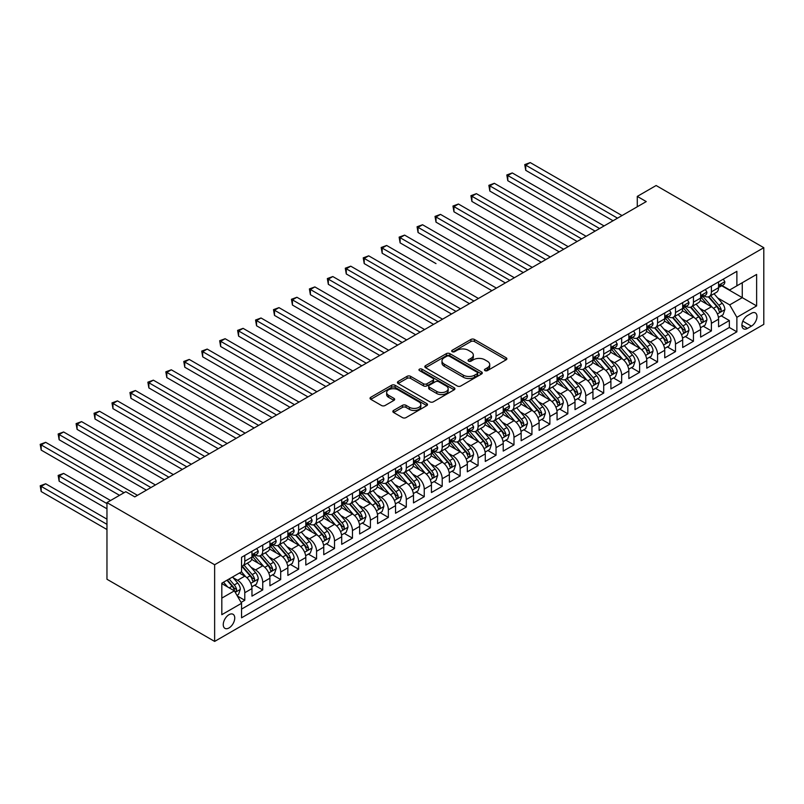 <?xml version="1.0" encoding="UTF-8"?>
<svg xmlns="http://www.w3.org/2000/svg" width="804" height="804" viewBox="0 0 804 804"><rect width="100%" height="100%" fill="white"/><g stroke="black" fill="none" stroke-linecap="round" stroke-linejoin="round"><path stroke-width="1.21" d="M484.963 370.614A1.749 1.005 0 0 0 487.425 370.614L506.148 359.8A2.492 1.437 0 0 0 506.872 358.785A2.492 1.437 0 0 0 506.148 357.77L474.44 339.459A2.492 1.437 0 0 0 470.913 339.459L452.2 350.273A1.749 1.005 0 0 0 451.687 350.976A1.749 1.005 0 0 0 452.2 351.69A1.749 1.005 0 0 0 454.662 351.69L457.084 350.293A7.97 4.603 0 0 1 468.36 350.293L471.003 351.82A7.97 4.603 0 0 1 473.335 355.077A7.97 4.603 0 0 1 471.003 358.333L468.581 359.73A1.749 1.005 0 0 0 468.069 360.443A1.749 1.005 0 0 0 468.581 361.147A1.749 1.005 0 0 0 471.043 361.147L473.466 359.75A7.97 4.603 0 0 1 484.742 359.75L487.385 361.277A7.97 4.603 0 0 1 489.716 364.534A7.97 4.603 0 0 1 487.385 367.79L484.963 369.187A1.749 1.005 0 0 0 484.45 369.9A1.749 1.005 0 0 0 484.963 370.614L484.963 369.187M228.999 627.954A8.12 4.693 120 0 0 234.306 620.799A8.12 4.693 120 0 0 233.059 614.286A8.12 4.693 120 0 0 228.999 614.688A8.12 4.693 120 0 0 223.693 621.844A8.12 4.693 120 0 0 224.939 628.356A8.12 4.693 120 0 0 228.999 627.954M393.578 410.452A2.492 1.437 0 0 0 392.854 411.467A2.492 1.437 0 0 0 393.578 412.482L402.482 417.618A2.492 1.437 0 0 0 406 417.618L426.783 405.618A2.492 1.437 0 0 0 427.517 404.603A2.492 1.437 0 0 0 426.783 403.588L395.076 385.277A2.492 1.437 0 0 0 391.558 385.277L370.775 397.276A2.492 1.437 0 0 0 370.041 398.302A2.492 1.437 0 0 0 370.775 399.317L381.518 405.517A2.492 1.437 0 0 0 385.036 405.517L393.93 400.382A2.492 1.437 0 0 0 394.663 399.367A2.492 1.437 0 0 0 393.93 398.352L388.603 395.277A6.663 3.849 0 0 1 386.654 392.553A6.663 3.849 0 0 1 390.764 388.995A6.663 3.849 0 0 1 398.03 389.829L418.904 401.879A6.663 3.849 0 0 1 420.854 404.603A6.663 3.849 0 0 1 416.743 408.161A6.663 3.849 0 0 1 409.477 407.326L406 405.316A2.492 1.437 0 0 0 402.482 405.316L393.578 410.452L393.578 412.482M763.8 247.692L656.124 185.523L637.281 196.407L646.255 201.583L134.781 496.882L125.806 491.706L106.962 502.58L214.638 564.75L763.8 247.692L763.8 324.364L214.638 641.421L214.638 564.75M457.265 385.99A2.492 1.437 0 0 0 460.782 385.99L481.576 373.991A2.492 1.437 0 0 0 482.299 372.976A2.492 1.437 0 0 0 481.576 371.961L449.868 353.649A2.492 1.437 0 0 0 446.341 353.649L425.557 365.649A2.492 1.437 0 0 0 424.824 366.664A2.492 1.437 0 0 0 425.557 367.689L457.265 385.99M420.17 370.986A1.749 1.005 0 0 1 421.939 371.227L421.939 369.157L454.18 387.769A2.492 1.437 0 0 1 454.913 388.784A2.492 1.437 0 0 1 454.18 389.809L433.396 401.809A2.492 1.437 0 0 1 429.869 401.809L398.161 383.498L407.055 378.403L407.055 376.332L398.161 381.468A2.492 1.437 0 0 0 397.437 382.483A2.492 1.437 0 0 0 398.161 383.498L398.161 381.468M407.055 378.403A2.492 1.437 0 0 1 410.583 378.403L410.583 376.332A2.492 1.437 0 0 0 407.055 376.332M410.583 376.332L423.437 383.749A2.492 1.437 0 0 0 426.964 383.749L432.864 380.342A2.492 1.437 0 0 0 433.597 379.327A2.492 1.437 0 0 0 432.864 378.312L419.477 370.584A1.749 1.005 0 0 1 418.964 369.87A1.749 1.005 0 0 1 420.04 368.946A1.749 1.005 0 0 1 421.939 369.157M241.069 602.437L244.788 600.286L237.341 595.985M233.11 577.694L237.612 580.287A10.15 5.859 60 0 1 244.788 592.729L251.964 588.578L251.964 596.146L262.737 589.925L254.566 585.211M251.049 567.333L255.561 569.925A10.15 5.859 60 0 1 262.737 582.367L269.913 578.217L269.913 585.784L280.686 579.563L272.516 574.85M268.998 556.971L273.501 559.574A10.15 5.859 60 0 1 280.686 572.006L287.862 567.855L287.862 575.423L298.626 569.202L290.465 564.488M286.948 546.609L291.45 549.212A10.15 5.859 60 0 1 298.626 561.644L305.811 557.494L305.811 565.061L316.575 558.84L308.404 554.127M304.887 536.248L309.399 538.851A10.15 5.859 60 0 1 316.575 551.283L323.751 547.132L323.751 554.7L334.524 548.479L326.354 543.765M322.836 525.886L327.339 528.489A10.15 5.859 60 0 1 334.524 540.921L341.7 536.77L341.7 544.338L352.464 538.117L344.303 533.404M340.785 515.525L345.288 518.128A10.15 5.859 60 0 1 352.464 530.56L359.649 526.409L359.649 533.977L370.413 527.756L362.252 523.042M358.735 505.163L363.237 507.766A10.15 5.859 60 0 1 370.413 520.198L377.589 516.047L377.589 523.615L388.362 517.394L380.191 512.681M376.674 494.802L381.186 497.405A10.15 5.859 60 0 1 388.362 509.836L395.538 505.686L395.538 513.253L406.311 507.043L398.141 502.319M394.623 484.44L399.126 487.043A10.15 5.859 60 0 1 406.311 499.475L413.487 495.324L413.487 502.892L424.251 496.681L416.09 491.958M412.573 474.079L417.075 476.682A10.15 5.859 60 0 1 424.251 489.113L431.436 484.973L431.436 492.53L442.2 486.319L434.029 481.596M430.512 463.717L435.024 466.32A10.15 5.859 60 0 1 442.2 478.752L449.376 474.611L449.376 482.169L460.149 475.958L451.979 471.234M448.461 453.355L452.964 455.958A10.15 5.859 60 0 1 460.149 468.39L467.325 464.25L467.325 471.807L478.089 465.596L469.928 460.883M466.41 442.994L470.913 445.597A10.15 5.859 60 0 1 478.089 458.029L485.274 453.888L485.274 461.446L496.038 455.235L487.877 450.521M484.36 432.632L488.862 435.235A10.15 5.859 60 0 1 496.038 447.667L503.214 443.527L503.214 451.084L513.987 444.873L505.816 440.16M502.299 422.271L506.811 424.874A10.15 5.859 60 0 1 513.987 437.306L521.163 433.165L521.163 440.723L531.936 434.512L523.766 429.798M520.248 411.909L524.751 414.512A10.15 5.859 60 0 1 531.936 426.944L539.112 422.803L539.112 430.361L549.876 424.15L541.715 419.437M538.198 401.548L542.7 404.151A10.15 5.859 60 0 1 549.876 416.583L557.061 412.442L557.061 420L567.825 413.789L559.654 409.075M556.137 391.186L560.649 393.789A10.15 5.859 60 0 1 567.825 406.221L575.001 402.08L575.001 409.638L585.774 403.427L577.604 398.714M574.086 380.825L578.589 383.428A10.15 5.859 60 0 1 585.774 395.859L592.95 391.719L592.95 399.276L603.714 393.066L595.553 388.352M592.035 370.463L596.538 373.066A10.15 5.859 60 0 1 603.714 385.498L610.899 381.357L610.899 388.915L621.663 382.704L613.502 377.991M609.985 360.102L614.487 362.704A10.15 5.859 60 0 1 621.663 375.136L628.839 370.996L628.839 378.553L639.612 372.342L631.441 367.629M627.924 349.74L632.436 352.343A10.15 5.859 60 0 1 639.612 364.775L646.788 360.634L646.788 368.192L657.561 361.981L649.391 357.267M645.873 339.378L650.376 341.981A10.15 5.859 60 0 1 657.561 354.413L664.737 350.273L664.737 357.84L675.501 351.619L667.34 346.906M663.823 329.017L668.325 331.62A10.15 5.859 60 0 1 675.501 344.052L682.686 339.911L682.686 347.479L693.45 341.258L685.279 336.544M681.762 318.655L686.274 321.258A10.15 5.859 60 0 1 693.45 333.69L700.626 329.55L700.626 337.117L711.399 330.896L711.399 323.329A10.15 5.859 -120 0 0 704.214 310.897L699.711 308.294M703.229 326.183L711.399 330.896M251.964 588.578A10.15 5.859 -120 0 0 244.788 576.146L239.401 573.041M269.913 578.217A10.15 5.859 -120 0 0 262.737 565.785L251.642 559.383M287.862 567.855A10.15 5.859 -120 0 0 280.686 555.423L269.581 549.021M305.811 557.494A10.15 5.859 -120 0 0 298.626 545.062L287.531 538.66M323.751 547.132A10.15 5.859 -120 0 0 316.575 534.7L305.48 528.298M341.7 536.77A10.15 5.859 -120 0 0 334.524 524.339L323.419 517.937M359.649 526.409A10.15 5.859 -120 0 0 352.464 513.977L341.368 507.575M377.589 516.047A10.15 5.859 -120 0 0 370.413 503.616L359.318 497.214M395.538 505.686A10.15 5.859 -120 0 0 388.362 493.254L377.267 486.852M413.487 495.324A10.15 5.859 -120 0 0 406.311 482.892L395.206 476.491M431.436 484.973A10.15 5.859 -120 0 0 424.251 472.531L413.155 466.129M449.376 474.611A10.15 5.859 -120 0 0 442.2 462.169L431.105 455.767M467.325 464.25A10.15 5.859 -120 0 0 460.149 451.808L449.044 445.406M485.274 453.888A10.15 5.859 -120 0 0 478.089 441.446L466.993 435.044M503.214 443.527A10.15 5.859 -120 0 0 496.038 431.085L484.943 424.683M521.163 433.165A10.15 5.859 -120 0 0 513.987 420.723L502.892 414.321M539.112 422.803A10.15 5.859 -120 0 0 531.936 410.372L520.831 403.96M557.061 412.442A10.15 5.859 -120 0 0 549.876 400.01L538.78 393.598M575.001 402.08A10.15 5.859 -120 0 0 567.825 389.649L556.73 383.237M592.95 391.719A10.15 5.859 -120 0 0 585.774 379.287L574.669 372.875M610.899 381.357A10.15 5.859 -120 0 0 603.714 368.925L592.618 362.514M628.839 370.996A10.15 5.859 -120 0 0 621.663 358.564L610.568 352.152M646.788 360.634A10.15 5.859 -120 0 0 639.612 348.202L628.517 341.79M664.737 350.273A10.15 5.859 -120 0 0 657.561 337.841L646.456 331.429M682.686 339.911A10.15 5.859 -120 0 0 675.501 327.479L664.405 321.067M700.626 329.55A10.15 5.859 -120 0 0 693.45 317.118L682.355 310.706M751.418 313.279L747.469 315.56A7.869 4.543 120 0 0 742.333 322.494A7.869 4.543 120 0 0 743.539 328.796A7.869 4.543 120 0 0 747.469 328.414L751.418 326.133A7.869 4.543 120 0 0 756.554 319.198A7.869 4.543 120 0 0 755.348 312.897A7.869 4.543 120 0 0 751.418 313.279M221.814 598.116L234.376 590.86L241.562 603.291L241.562 617.804L736.876 331.831L736.876 317.319L729.7 304.887L717.66 297.932M241.562 603.291L221.814 614.688L221.814 583.191L241.562 571.795L241.562 557.293L736.876 271.32L736.876 285.822L756.624 274.425L756.624 305.922L736.876 317.319M255.461 554.951L255.561 555.011A10.15 5.859 60 0 0 260.637 555.514L267.812 551.373A10.15 5.859 -120 0 0 269.913 546.72L269.913 540.921M273.41 544.589L273.501 544.65A10.15 5.859 60 0 0 278.576 545.152L285.762 541.012A10.15 5.859 -120 0 0 287.862 536.358L287.862 530.56M291.36 534.238L291.45 534.288A10.15 5.859 60 0 0 296.525 534.791L303.701 530.65A10.15 5.859 -120 0 0 305.811 525.997L305.811 520.198M309.299 523.876L309.399 523.927A10.15 5.859 60 0 0 314.475 524.429L321.65 520.288A10.15 5.859 -120 0 0 323.751 515.635L323.751 509.836M327.248 513.515L327.339 513.565A10.15 5.859 60 0 0 332.424 514.068L339.6 509.927A10.15 5.859 -120 0 0 341.7 505.274L341.7 499.475M345.197 503.153L345.288 503.203A10.15 5.859 60 0 0 350.363 503.706L357.549 499.565A10.15 5.859 -120 0 0 359.649 494.912L359.649 489.113M363.147 492.792L363.237 492.842A10.15 5.859 60 0 0 368.312 493.344L375.488 489.204A10.15 5.859 -120 0 0 377.589 484.551L377.589 478.752M381.086 482.43L381.186 482.48A10.15 5.859 60 0 0 386.262 482.983L393.437 478.842A10.15 5.859 -120 0 0 395.538 474.189L395.538 468.39M399.035 472.069L399.126 472.119A10.15 5.859 60 0 0 404.201 472.621L411.387 468.481A10.15 5.859 -120 0 0 413.487 463.828L413.487 458.029M416.985 461.707L417.075 461.757A10.15 5.859 60 0 0 422.15 462.26L429.326 458.119A10.15 5.859 -120 0 0 431.436 453.466L431.436 447.667M434.924 451.345L435.024 451.396A10.15 5.859 60 0 0 440.1 451.898L447.275 447.758A10.15 5.859 -120 0 0 449.376 443.104L449.376 437.306M452.873 440.984L452.964 441.034A10.15 5.859 60 0 0 458.049 441.537L465.225 437.396A10.15 5.859 -120 0 0 467.325 432.743L467.325 426.944M470.822 430.622L470.913 430.673A10.15 5.859 60 0 0 475.988 431.175L483.174 427.035A10.15 5.859 -120 0 0 485.274 422.381L485.274 416.583M488.772 420.261L488.862 420.311A10.15 5.859 60 0 0 493.937 420.814L501.113 416.673A10.15 5.859 -120 0 0 503.214 412.02L503.214 406.221M506.711 409.899L506.811 409.95A10.15 5.859 60 0 0 511.887 410.452L519.062 406.311A10.15 5.859 -120 0 0 521.163 401.658L521.163 395.859M524.66 399.538L524.751 399.588A10.15 5.859 60 0 0 529.826 400.09L537.012 395.95A10.15 5.859 -120 0 0 539.112 391.297L539.112 385.498M542.61 389.176L542.7 389.226A10.15 5.859 60 0 0 547.775 389.729L554.951 385.588A10.15 5.859 -120 0 0 557.061 380.945L557.061 375.136M560.549 378.815L560.649 378.865A10.15 5.859 60 0 0 565.725 379.367L572.9 375.227A10.15 5.859 -120 0 0 575.001 370.584L575.001 364.775M578.498 368.453L578.589 368.503A10.15 5.859 60 0 0 583.674 369.006L590.85 364.865A10.15 5.859 -120 0 0 592.95 360.222L592.95 354.413M596.447 358.092L596.538 358.142A10.15 5.859 60 0 0 601.613 358.644L608.799 354.504A10.15 5.859 -120 0 0 610.899 349.861L610.899 344.052M614.397 347.73L614.487 347.78A10.15 5.859 60 0 0 619.562 348.283L626.738 344.142A10.15 5.859 -120 0 0 628.839 339.499L628.839 333.69M632.336 337.368L632.436 337.419A10.15 5.859 60 0 0 637.512 337.921L644.687 333.781A10.15 5.859 -120 0 0 646.788 329.137L646.788 323.329M650.285 327.007L650.376 327.057A10.15 5.859 60 0 0 655.451 327.56L662.637 323.419A10.15 5.859 -120 0 0 664.737 318.776L664.737 312.967M668.235 316.645L668.325 316.696A10.15 5.859 60 0 0 673.4 317.208L680.576 313.057A10.15 5.859 -120 0 0 682.686 308.414L682.686 302.606M686.174 306.284L686.274 306.344A10.15 5.859 60 0 0 691.35 306.847L698.525 302.696A10.15 5.859 -120 0 0 700.626 298.053L700.626 292.244M241.562 609.1L729.339 327.479L729.339 320.535L718.575 326.756L718.575 319.188A10.15 5.859 -120 0 0 711.399 306.756L700.294 300.344M704.123 295.922L704.214 295.983A10.15 5.859 -120 0 0 709.299 296.485A10.15 5.859 -120 0 0 711.399 291.832L711.399 286.033M709.299 296.485L716.475 292.334A10.15 5.859 -120 0 0 718.575 287.691L718.575 281.882M244.788 555.423L244.788 561.222A10.15 5.859 60 0 1 242.687 565.875A10.15 5.859 60 0 1 241.562 566.287M242.687 565.875L249.863 561.725A10.15 5.859 -120 0 0 251.964 557.082L251.964 551.283M262.737 545.062L262.737 550.861A10.15 5.859 60 0 1 260.637 555.514M280.686 534.7L280.686 540.499A10.15 5.859 60 0 1 278.576 545.152M298.626 524.339L298.626 530.148A10.15 5.859 60 0 1 296.525 534.791M316.575 513.977L316.575 519.786A10.15 5.859 60 0 1 314.475 524.429M334.524 503.616L334.524 509.424A10.15 5.859 60 0 1 332.424 514.068M352.464 493.254L352.464 499.063A10.15 5.859 60 0 1 350.363 503.706M370.413 482.892L370.413 488.701A10.15 5.859 60 0 1 368.312 493.344M388.362 472.531L388.362 478.34A10.15 5.859 60 0 1 386.262 482.983M406.311 462.169L406.311 467.978A10.15 5.859 60 0 1 404.201 472.621M424.251 451.808L424.251 457.617A10.15 5.859 60 0 1 422.15 462.26M442.2 441.446L442.2 447.255A10.15 5.859 60 0 1 440.1 451.898M460.149 431.085L460.149 436.894A10.15 5.859 60 0 1 458.049 441.537M478.089 420.723L478.089 426.532A10.15 5.859 60 0 1 475.988 431.175M496.038 410.362L496.038 416.171A10.15 5.859 60 0 1 493.937 420.814M513.987 400L513.987 405.809A10.15 5.859 60 0 1 511.887 410.452M531.936 389.649L531.936 395.447A10.15 5.859 60 0 1 529.826 400.09M549.876 379.287L549.876 385.086A10.15 5.859 60 0 1 547.775 389.729M567.825 368.925L567.825 374.724A10.15 5.859 60 0 1 565.725 379.367M585.774 358.564L585.774 364.363A10.15 5.859 60 0 1 583.674 369.006M603.714 348.202L603.714 354.001A10.15 5.859 60 0 1 601.613 358.644M621.663 337.841L621.663 343.64A10.15 5.859 60 0 1 619.562 348.283M639.612 327.479L639.612 333.278A10.15 5.859 60 0 1 637.512 337.921M657.561 317.118L657.561 322.917A10.15 5.859 60 0 1 655.451 327.56M675.501 306.756L675.501 312.555A10.15 5.859 60 0 1 673.4 317.208M693.45 296.395L693.45 302.193A10.15 5.859 60 0 1 691.35 306.847M693.45 333.69L693.45 341.258M675.501 344.052L675.501 351.619M657.561 354.413L657.561 361.981M639.612 364.775L639.612 372.342M621.663 375.136L621.663 382.704M603.714 385.498L603.714 393.066M585.774 395.859L585.774 403.427M567.825 406.221L567.825 413.789M549.876 416.583L549.876 424.15M531.936 426.944L531.936 434.512M513.987 437.306L513.987 444.873M496.038 447.667L496.038 455.235M478.089 458.029L478.089 465.596M460.149 468.39L460.149 475.958M442.2 478.752L442.2 486.319M424.251 489.113L424.251 496.681M406.311 499.475L406.311 507.043M388.362 509.836L388.362 517.394M370.413 520.198L370.413 527.756M352.464 530.56L352.464 538.117M334.524 540.921L334.524 548.479M316.575 551.283L316.575 558.84M298.626 561.644L298.626 569.202M280.686 572.006L280.686 579.563M262.737 582.367L262.737 589.925M244.788 592.729L244.788 600.286M234.376 590.86L221.814 583.603M729.7 304.887L742.263 297.641L742.263 282.717L756.624 274.425M721.711 285.772L756.624 305.922M722.072 285.561L729.7 289.973L736.876 285.822M106.962 502.58L106.962 579.252L214.638 641.421M637.281 196.407L637.281 206.769M721.178 315.821L729.339 320.535M729.339 327.479L736.876 331.831M485.656 370.855L487.385 369.86A7.97 4.603 0 0 0 489.716 366.604L489.716 364.534M473.335 355.077L473.335 357.147A7.97 4.603 0 0 1 471.003 360.403L469.275 361.398M506.108 359.82L474.44 341.539A2.492 1.437 0 0 0 470.913 341.539L452.893 351.941M481.536 374.011L449.868 355.72A2.492 1.437 0 0 0 446.341 355.72L425.587 367.699L425.557 365.649M477.164 373.689A1.749 1.005 0 0 0 477.676 372.976A1.749 1.005 0 0 0 477.164 372.262L449.335 356.192A1.749 1.005 0 0 0 446.873 356.192L444.31 357.669A7.97 4.603 0 0 0 441.979 360.926A7.97 4.603 0 0 0 444.31 364.172L463.335 375.156A7.97 4.603 0 0 0 474.611 375.156L477.164 373.689L477.164 375.759A1.749 1.005 0 0 0 477.676 375.046L477.676 372.976M441.979 360.926L441.979 362.996A7.97 4.603 0 0 0 444.31 366.252L444.31 364.172M477.164 375.759L474.611 377.237A7.97 4.603 0 0 1 463.335 377.237L444.31 366.252M410.583 378.403L423.437 385.83A2.492 1.437 0 0 0 426.964 385.83L432.864 382.423A2.492 1.437 0 0 0 433.597 381.397L433.597 379.327M421.939 371.227L454.149 389.819M436.783 391.458A6.663 3.849 0 0 0 444.049 392.292A6.663 3.849 0 0 0 448.16 388.734A6.663 3.849 0 0 0 446.21 386.02L438.853 381.769A2.492 1.437 0 0 0 435.336 381.769L429.426 385.176A2.492 1.437 0 0 0 428.703 386.191A2.492 1.437 0 0 0 429.426 387.216L436.783 391.458L436.783 393.528A6.663 3.849 0 0 0 444.049 394.362A6.663 3.849 0 0 0 448.16 390.814L448.16 388.734M428.703 386.191L428.703 388.272A2.492 1.437 0 0 0 429.426 389.287L429.426 387.216M436.783 393.528L429.426 389.287M420.854 404.603L420.854 406.673A6.663 3.849 0 0 1 416.743 410.231A6.663 3.849 0 0 1 409.477 409.397L406 407.387A2.492 1.437 0 0 0 402.482 407.387L393.618 412.502M386.654 392.553L386.654 394.623A6.663 3.849 0 0 0 388.603 397.347L388.603 395.277M393.93 398.352L393.93 400.382L388.603 397.347M426.783 403.588L426.783 405.618L395.076 387.347A2.492 1.437 0 0 0 391.558 387.347L370.805 399.337L370.775 397.276M718.424 317.409L723.057 314.736L724.856 309.55A6.723 3.879 -120 0 0 722.233 303.239L714.032 293.741M712.394 307.409L703.018 296.555M707.058 304.254L701.621 297.952A16.12 9.306 -120 0 0 701.118 297.39M525.736 211.794L577.151 241.481L489.847 191.071L489.847 185.885L494.339 183.302M708.374 296.847L716.676 306.445A6.723 3.879 60 0 1 719.067 311.078C720.082 312.434 720.796 312.022 721.228 309.841A6.723 3.879 -120 0 0 718.826 305.208L710.625 295.711M708.867 296.686L717.781 307.007A3.427 1.98 60 0 1 718.645 308.344L721.228 309.841M719.067 311.078L719.56 311.882M723.329 279.139L724.856 281.782A6.723 3.879 60 0 1 723.459 284.757L720.052 286.726A6.723 3.879 -120 0 0 721.228 285.179L721.087 284.586M617.532 218.165L525.736 165.162L525.736 170.347L524.751 164.599L525.746 165.162L530.228 162.579L622.025 215.572M718.796 287.038L718.826 287.038A6.723 3.879 -120 0 0 720.052 286.726M720.354 284.676L721.228 285.179C720.806 284.164 720.082 284.576 719.067 286.425A6.723 3.879 60 0 1 718.575 287.38M613.05 220.758L525.746 170.347M524.751 164.599L530.228 162.579M700.475 327.771L705.118 325.097L706.907 319.912A6.723 3.879 -120 0 0 704.294 313.6L696.093 304.103M694.445 317.771L685.078 306.917M689.118 314.615L683.671 308.314A16.12 9.306 -120 0 0 683.179 307.751M507.796 222.155L559.212 251.843L471.898 201.432L471.898 196.246L476.39 193.663L568.187 246.657M690.435 307.208L698.726 316.806A6.723 3.879 60 0 1 701.128 321.439C702.133 322.796 702.857 322.384 703.279 320.203A6.723 3.879 -120 0 0 700.877 315.57L692.676 306.073M690.917 307.048L699.832 317.369A3.427 1.98 60 0 1 700.696 318.706L703.279 320.203M701.128 321.439L701.611 322.243M682.536 338.132L687.169 335.459L688.958 330.273A6.723 3.879 -120 0 0 686.345 323.962L678.144 314.464M676.506 328.132L667.129 317.278M671.169 324.977L665.732 318.675A16.12 9.306 -120 0 0 665.23 318.113M489.847 232.517L541.263 262.204L453.958 211.794L453.958 206.608L458.441 204.025L550.237 257.019M672.486 317.57L680.777 327.168A6.723 3.879 60 0 1 683.179 331.801C684.184 333.157 684.907 332.745 685.33 330.565A6.723 3.879 -120 0 0 682.938 325.932L674.737 316.434M672.978 317.409L681.882 327.731A3.427 1.98 60 0 1 682.747 329.067L685.33 330.565M683.179 331.801L683.671 332.605M664.586 348.494L669.219 345.82L671.018 340.635A6.723 3.879 -120 0 0 668.395 334.323L660.195 324.826M658.556 338.494L649.18 327.64M653.22 335.338L647.783 329.037A16.12 9.306 -120 0 0 647.28 328.474M471.898 242.878L523.314 272.566L436.009 222.155L436.009 216.969L440.491 214.387L532.288 267.38M654.536 327.931L662.838 337.529A6.723 3.879 60 0 1 665.23 342.162C666.245 343.519 666.958 343.107 667.38 340.926A6.723 3.879 -120 0 0 664.988 336.293L656.788 326.796M655.029 327.771L663.943 338.092A3.427 1.98 60 0 1 664.807 339.429L667.38 340.926M665.23 342.162L665.722 342.966M646.637 358.855L651.28 356.182L653.069 350.996A6.723 3.879 -120 0 0 650.446 344.685L642.255 335.188M640.607 348.856L631.24 338.002M635.271 345.7L629.833 339.399A16.12 9.306 -120 0 0 629.341 338.836M453.958 253.24L505.374 282.928L418.06 232.517L418.06 227.331L422.552 224.748L514.349 277.742M636.597 338.293L644.888 347.891A6.723 3.879 60 0 1 647.28 352.524C648.295 353.881 649.009 353.469 649.441 351.288A6.723 3.879 -120 0 0 647.039 346.655L638.838 337.157M637.08 338.132L645.994 348.454A3.427 1.98 60 0 1 646.858 349.79L649.441 351.288M647.28 352.524L647.773 353.328M705.379 289.5L706.907 292.143A6.723 3.879 60 0 1 705.52 295.118L702.103 297.088A6.723 3.879 -120 0 0 703.279 295.54L703.138 294.937M599.593 228.527L507.796 175.523L512.279 172.94L604.075 225.934M700.857 297.4L700.877 297.4A6.723 3.879 -120 0 0 702.103 297.088M702.415 295.038L703.279 295.54C702.857 294.525 702.133 294.937 701.128 296.787A6.723 3.879 60 0 1 700.626 297.741M595.101 231.12L507.796 180.709L507.796 175.523L506.811 174.96L512.279 172.94M507.796 180.709L506.811 174.96M687.44 299.862L688.958 302.505A6.723 3.879 60 0 1 687.571 305.48L684.164 307.45A6.723 3.879 -120 0 0 685.33 305.902L685.189 305.299M489.847 191.071L488.862 185.322L494.329 183.302L586.126 236.296M581.644 238.888L488.862 185.322M682.908 307.761L682.938 307.761A6.723 3.879 -120 0 0 684.164 307.45M684.465 305.399L685.33 305.902C684.907 304.887 684.194 305.299 683.179 307.148A6.723 3.879 60 0 1 682.686 308.103M669.491 310.223L671.018 312.867A6.723 3.879 60 0 1 669.621 315.841L666.214 317.811A6.723 3.879 -120 0 0 667.38 316.263L667.24 315.66M563.694 249.25L470.913 195.684L476.39 193.663M664.958 318.123L664.988 318.123A6.723 3.879 -120 0 0 666.214 317.811M666.516 315.761L667.38 316.263C666.958 315.248 666.245 315.66 665.23 317.51A6.723 3.879 60 0 1 664.737 318.464M471.898 201.432L470.913 195.684M651.541 320.585L653.069 323.228A6.723 3.879 60 0 1 651.682 326.203L648.265 328.173A6.723 3.879 -120 0 0 649.441 326.625L649.3 326.022M545.755 259.612L452.964 206.045L458.441 204.025M647.009 328.484L647.039 328.484A6.723 3.879 -120 0 0 648.265 328.173M648.567 326.122L649.441 326.625C649.019 325.61 648.295 326.022 647.28 327.871A6.723 3.879 60 0 1 646.788 328.826M453.958 211.794L452.964 206.045M628.688 369.217L633.331 366.544L635.12 361.358A6.723 3.879 -120 0 0 632.507 355.046L624.306 345.549M622.658 359.217L613.291 348.363M617.331 356.061L611.894 349.76A16.12 9.306 -120 0 0 611.392 349.197M436.009 263.601L400.121 242.878M618.648 348.655L626.939 358.252A6.723 3.879 60 0 1 629.341 362.885C630.346 364.242 631.07 363.83 631.492 361.649A6.723 3.879 -120 0 0 629.09 357.006L620.899 347.519M619.13 348.494L628.045 358.815A3.427 1.98 60 0 1 628.909 360.152L631.492 361.649M629.341 362.885L629.823 363.689M633.602 330.946L635.12 333.59A6.723 3.879 60 0 1 633.733 336.564L630.326 338.534A6.723 3.879 -120 0 0 631.492 336.987L631.351 336.384M527.806 269.973L435.024 216.407L440.491 214.387M629.07 338.846L629.09 338.846A6.723 3.879 -120 0 0 630.326 338.534M630.627 336.484L631.492 336.987C631.07 335.971 630.356 336.384 629.341 338.223A6.723 3.879 60 0 1 628.839 339.187M436.009 222.155L435.024 216.407M610.749 379.578L615.382 376.895L617.181 371.719A6.723 3.879 -120 0 0 614.557 365.408L606.357 355.911M604.719 369.579L595.342 358.725M599.382 366.423L593.945 360.122A16.12 9.306 -120 0 0 593.442 359.559M418.06 273.963L469.476 303.641L382.171 253.24L382.171 248.054L386.654 245.471L478.45 298.465M600.699 359.016L608.99 368.614A6.723 3.879 60 0 1 611.392 373.247C612.407 374.604 613.12 374.192 613.542 372.001A6.723 3.879 -120 0 0 611.151 367.368L602.95 357.88M601.191 358.855L610.095 369.177A3.427 1.98 60 0 1 610.96 370.513L613.542 372.001M611.392 373.247L611.884 374.051M615.653 341.308L617.181 343.951A6.723 3.879 60 0 1 615.784 346.926L612.377 348.896A6.723 3.879 -120 0 0 613.542 347.348L613.402 346.745M509.857 280.335L417.075 226.768L422.552 224.748M611.12 349.207L611.151 349.207A6.723 3.879 -120 0 0 612.377 348.896M612.678 346.846L613.542 347.348C613.12 346.333 612.407 346.745 611.392 348.584A6.723 3.879 60 0 1 610.899 349.549M418.06 232.517L417.075 226.768M592.799 389.94L597.432 387.257L599.231 382.081A6.723 3.879 -120 0 0 596.608 375.769L588.407 366.272M586.769 379.94L577.393 369.086M581.433 376.785L575.996 370.483A16.12 9.306 -120 0 0 575.493 369.92M400.111 284.325L451.526 314.002L364.222 263.601L364.222 258.416L368.714 255.833L363.237 257.853L456.019 311.419M582.749 369.378L591.051 378.975A6.723 3.879 60 0 1 593.442 383.608C594.457 384.965 595.171 384.553 595.603 382.362A6.723 3.879 -120 0 0 593.201 377.729L585 368.242M583.242 369.217L592.156 379.538A3.427 1.98 60 0 1 593.02 380.875L595.603 382.362M593.442 383.608L593.935 384.412M597.704 351.67L599.231 354.313A6.723 3.879 60 0 1 597.834 357.288L594.427 359.257A6.723 3.879 -120 0 0 595.603 357.71L595.462 357.107M491.907 290.696L400.111 237.693L400.111 242.878L399.126 237.13L400.121 237.693L404.603 235.11L496.4 288.103M593.171 359.569L593.201 359.569A6.723 3.879 -120 0 0 594.427 359.257M594.729 357.207L595.603 357.71C595.181 356.695 594.457 357.107 593.442 358.946A6.723 3.879 60 0 1 592.95 359.911M399.126 237.13L404.603 235.11M574.85 400.302L579.493 397.618L581.282 392.442A6.723 3.879 -120 0 0 578.669 386.131L570.468 376.634M568.82 390.302L559.453 379.448M563.493 387.136L558.046 380.845A16.12 9.306 -120 0 0 557.554 380.282M382.171 294.686L433.587 324.364L346.273 273.963L346.273 268.777L350.765 266.184L442.562 319.188M564.81 379.739L573.101 389.337A6.723 3.879 60 0 1 575.503 393.97C576.508 395.327 577.232 394.905 577.654 392.724A6.723 3.879 -120 0 0 575.252 388.091L567.051 378.604M565.292 379.578L574.207 389.9A3.427 1.98 60 0 1 575.071 391.236L577.654 392.724M575.503 393.97L575.986 394.764M579.754 362.031L581.282 364.674A6.723 3.879 60 0 1 579.895 367.649L576.478 369.619A6.723 3.879 -120 0 0 577.654 368.071L577.513 367.468M473.968 301.058L381.186 247.491L386.654 245.471M575.232 369.93L575.252 369.93A6.723 3.879 -120 0 0 576.478 369.619M576.79 367.569L577.654 368.071C577.232 367.056 576.508 367.468 575.503 369.307A6.723 3.879 60 0 1 575.001 370.272M382.171 253.24L381.186 247.491M556.911 410.663L561.544 407.98L563.333 402.804A6.723 3.879 -120 0 0 560.72 396.493L552.519 386.995M550.881 400.663L541.504 389.809M545.544 397.498L540.107 391.206A16.12 9.306 -120 0 0 539.605 390.643M364.222 305.048L415.638 334.725L328.333 284.325L328.333 279.139L332.816 276.546L424.612 329.55M546.861 390.101L555.152 399.699A6.723 3.879 60 0 1 557.554 404.332C558.559 405.688 559.282 405.266 559.705 403.085A6.723 3.879 -120 0 0 557.313 398.452L549.112 388.965M547.353 389.94L556.257 400.261A3.427 1.98 60 0 1 557.122 401.598L559.705 403.085M557.554 404.332L558.046 405.126M561.815 372.393L563.333 375.036A6.723 3.879 60 0 1 561.946 378.011L558.539 379.98A6.723 3.879 -120 0 0 559.705 378.433L559.564 377.83M368.704 255.833L460.501 308.826M557.283 380.292L557.313 380.292A6.723 3.879 -120 0 0 558.539 379.98M558.84 377.93L559.705 378.433C559.282 377.418 558.569 377.83 557.554 379.669A6.723 3.879 60 0 1 557.061 380.634M364.222 263.601L363.237 257.853M538.961 421.025L543.594 418.341L545.393 413.166A6.723 3.879 -120 0 0 542.77 406.844L534.57 397.357M532.931 411.025L523.555 400.171M527.595 407.859L522.158 401.568A16.12 9.306 -120 0 0 521.655 401.005M346.273 315.409L397.689 345.087L310.384 294.686L310.384 289.5L314.866 286.907L406.663 339.911M528.911 400.462L537.213 410.06A6.723 3.879 60 0 1 539.605 414.693C540.62 416.05 541.333 415.628 541.755 413.447A6.723 3.879 -120 0 0 539.363 408.814L531.163 399.327M529.404 400.302L538.318 410.623A3.427 1.98 60 0 1 539.182 411.96L541.755 413.447M539.605 414.693L540.097 415.487M543.866 382.754L545.393 385.397A6.723 3.879 60 0 1 543.996 388.372L540.589 390.342A6.723 3.879 -120 0 0 541.755 388.794L541.615 388.191M438.069 321.781L345.288 268.214L350.765 266.184M539.333 390.654L539.363 390.654A6.723 3.879 -120 0 0 540.589 390.342M540.891 388.292L541.755 388.794C541.333 387.779 540.62 388.191 539.605 390.03A6.723 3.879 60 0 1 539.112 390.995M346.273 273.963L345.288 268.214M521.012 431.386L525.655 428.703L527.444 423.527A6.723 3.879 -120 0 0 524.821 417.206L516.63 407.718M514.982 421.386L505.615 410.532M509.646 418.221L504.208 411.929A16.12 9.306 -120 0 0 503.716 411.367M328.333 325.771L379.749 355.448L292.435 305.048L292.435 299.862L296.927 297.269L388.724 350.273M510.972 410.824L519.263 420.422A6.723 3.879 60 0 1 521.655 425.055C522.67 426.411 523.384 425.989 523.816 423.808A6.723 3.879 -120 0 0 521.414 419.175L513.213 409.688M511.455 410.663L520.369 420.984A3.427 1.98 60 0 1 521.233 422.321L523.816 423.808M521.655 425.055L522.148 425.849M525.916 393.116L527.444 395.759A6.723 3.879 60 0 1 526.057 398.734L522.64 400.704A6.723 3.879 -120 0 0 523.816 399.156L523.675 398.553M420.13 332.142L327.339 278.566L332.816 276.546M521.384 401.015L521.414 401.015A6.723 3.879 -120 0 0 522.64 400.704M522.942 398.653L523.816 399.156C523.394 398.141 522.67 398.553 521.655 400.392A6.723 3.879 60 0 1 521.163 401.357M328.333 284.325L327.339 278.566M503.063 441.748L507.706 439.064L509.495 433.889A6.723 3.879 -120 0 0 506.882 427.567L498.681 418.08M497.033 431.748L487.666 420.894M491.706 428.582L486.269 422.291A16.12 9.306 -120 0 0 485.767 421.728M310.384 336.132L361.8 365.81L274.496 315.409L274.496 310.223L278.978 307.63L370.775 360.634M493.023 421.185L501.314 430.783A6.723 3.879 60 0 1 503.716 435.416C504.721 436.773 505.445 436.351 505.867 434.17A6.723 3.879 -120 0 0 503.465 429.537L495.274 420.05M493.505 421.025L502.42 431.346A3.427 1.98 60 0 1 503.284 432.683L505.867 434.17M503.716 435.416L504.198 436.21M507.977 403.477L509.495 406.12A6.723 3.879 60 0 1 508.108 409.095L504.701 411.065A6.723 3.879 -120 0 0 505.867 409.517L505.726 408.914M402.181 342.504L309.399 288.927L314.866 286.907M503.445 411.377L503.465 411.377A6.723 3.879 -120 0 0 504.701 411.065M505.002 409.015L505.867 409.517C505.445 408.502 504.731 408.914 503.716 410.754A6.723 3.879 60 0 1 503.214 411.718M310.384 294.686L309.399 288.927M490.028 413.839L491.556 416.482A6.723 3.879 60 0 1 490.159 419.457L486.752 421.427A6.723 3.879 -120 0 0 487.917 419.879L487.777 419.276M384.232 352.866L291.45 299.289L296.927 297.269M485.495 421.738L485.526 421.738A6.723 3.879 -120 0 0 486.752 421.427M487.053 419.376L487.917 419.879C487.495 418.864 486.782 419.276 485.767 421.115A6.723 3.879 60 0 1 485.274 422.07M292.435 305.048L291.45 299.289M472.079 424.2L473.606 426.844A6.723 3.879 60 0 1 472.209 429.818L468.802 431.788A6.723 3.879 -120 0 0 469.978 430.24L469.837 429.637M366.282 363.227L273.501 309.651L278.978 307.63M467.546 432.1L467.576 432.1A6.723 3.879 -120 0 0 468.802 431.788M469.104 429.738L469.978 430.24C469.556 429.225 468.832 429.637 467.817 431.477A6.723 3.879 60 0 1 467.325 432.431M274.486 315.409L273.501 309.651M485.124 452.109L489.757 449.426L491.556 444.25A6.723 3.879 -120 0 0 488.932 437.929L480.732 428.442M479.094 442.11L469.717 431.256M473.757 438.944L468.32 432.652A16.12 9.306 -120 0 0 467.817 432.09M292.435 346.494L343.851 376.171L256.546 325.771L256.546 320.585L261.029 317.992L352.825 370.996M475.074 431.547L483.365 441.145A6.723 3.879 60 0 1 485.767 445.778C486.782 447.135 487.495 446.712 487.917 444.532A6.723 3.879 -120 0 0 485.526 439.899L477.325 430.411M475.566 431.386L484.47 441.708A3.427 1.98 60 0 1 485.335 443.044L487.917 444.532M485.767 445.778L486.259 446.572M467.174 462.471L471.807 459.787L473.606 454.612A6.723 3.879 -120 0 0 470.983 448.29L462.782 438.803M461.144 452.471L451.768 441.617M455.808 449.305L450.371 443.014A16.12 9.306 -120 0 0 449.868 442.451M274.496 356.845L325.901 386.533L238.597 336.132L238.597 330.946L243.089 328.354L334.876 381.357M457.124 441.909L465.426 451.506A6.723 3.879 60 0 1 467.817 456.139C468.832 457.496 469.546 457.074 469.978 454.893A6.723 3.879 -120 0 0 467.576 450.26L459.375 440.773M457.617 441.748L466.531 452.069A3.427 1.98 60 0 1 467.395 453.406L469.978 454.893M467.817 456.139L468.31 456.933M449.225 472.832L453.868 470.149L455.657 464.973A6.723 3.879 -120 0 0 453.044 458.652L444.843 449.165M443.195 462.833L433.828 451.979M437.868 459.667L432.421 453.376A16.12 9.306 -120 0 0 431.929 452.813M256.546 367.217L307.962 396.895L220.648 346.494L220.648 341.308L225.14 338.715L316.937 391.719M439.185 452.26L447.476 461.868A6.723 3.879 60 0 1 449.878 466.501C450.883 467.858 451.607 467.436 452.029 465.255A6.723 3.879 -120 0 0 449.627 460.622L441.426 451.134M439.667 452.109L448.582 462.431A3.427 1.98 60 0 1 449.446 463.767L452.029 465.255M449.878 466.501L450.361 467.295M454.129 434.562L455.657 437.205A6.723 3.879 60 0 1 454.27 440.18L450.853 442.15A6.723 3.879 -120 0 0 452.029 440.592L451.888 439.999M348.343 373.589L255.561 320.012L261.029 317.992M449.607 442.461L449.627 442.461A6.723 3.879 -120 0 0 450.853 442.15M451.165 440.1L452.029 440.592C451.607 439.587 450.883 439.999 449.878 441.838A6.723 3.879 60 0 1 449.376 442.793M256.546 325.771L255.561 320.012M431.286 483.194L435.919 480.511L437.708 475.335A6.723 3.879 -120 0 0 435.095 469.013L426.894 459.526M425.256 473.194L415.879 462.34M419.919 470.028L414.482 463.737A16.12 9.306 -120 0 0 413.98 463.174M238.597 377.578L290.013 407.256L202.708 356.845L202.708 351.67L207.191 349.077L298.987 402.08M421.236 462.622L429.527 472.229A6.723 3.879 60 0 1 431.929 476.862C432.934 478.219 433.657 477.797 434.08 475.616A6.723 3.879 -120 0 0 431.688 470.983L423.487 461.496M421.728 462.471L430.632 472.792A3.427 1.98 60 0 1 431.497 474.129L434.08 475.616M431.929 476.862L432.421 477.656M436.19 444.924L437.708 447.567A6.723 3.879 60 0 1 436.321 450.541L432.914 452.511A6.723 3.879 -120 0 0 434.08 450.954L433.939 450.361M330.394 383.94L237.612 330.374L243.089 328.354M431.658 452.823L431.688 452.823A6.723 3.879 -120 0 0 432.914 452.511M433.215 450.461L434.08 450.954C433.657 449.949 432.944 450.361 431.929 452.2A6.723 3.879 60 0 1 431.436 453.154M238.597 336.132L237.612 330.374M413.336 493.555L417.969 490.872L419.768 485.696A6.723 3.879 -120 0 0 417.145 479.375L408.945 469.888M407.306 483.556L397.93 472.702M401.97 480.39L396.533 474.099A16.12 9.306 -120 0 0 396.03 473.536M220.648 387.93L272.064 417.618L184.759 367.207L184.759 362.031L189.242 359.438L281.038 412.442M403.286 472.983L411.588 482.591A6.723 3.879 60 0 1 413.98 487.224C414.995 488.571 415.708 488.159 416.13 485.978A6.723 3.879 -120 0 0 413.738 481.345L405.538 471.858M403.779 472.832L412.693 483.144A3.427 1.98 60 0 1 413.557 484.49L416.13 485.978M413.98 487.224L414.472 488.018M418.241 455.285L419.768 457.928A6.723 3.879 60 0 1 418.371 460.903L414.964 462.873A6.723 3.879 -120 0 0 416.13 461.315L415.99 460.722M312.444 394.302L219.663 340.735L225.14 338.715M413.708 463.184L413.738 463.184A6.723 3.879 -120 0 0 414.964 462.873M415.266 460.823L416.13 461.315C415.708 460.31 414.995 460.722 413.98 462.561A6.723 3.879 60 0 1 413.487 463.516M220.648 346.494L219.663 340.735M395.387 503.917L400.03 501.234L401.819 496.058A6.723 3.879 -120 0 0 399.196 489.736L391.005 480.249M389.357 493.917L379.99 483.063M384.021 490.752L378.583 484.46A16.12 9.306 -120 0 0 378.091 483.897M202.708 398.292L254.124 427.979L166.81 377.568L166.81 372.393L171.302 369.8L263.099 422.803M385.347 483.345L393.638 492.952A6.723 3.879 60 0 1 396.03 497.586C397.045 498.932 397.759 498.52 398.191 496.339A6.723 3.879 -120 0 0 395.789 491.706L387.588 482.219M385.83 483.194L394.744 493.505A3.427 1.98 60 0 1 395.608 494.852L398.191 496.339M396.03 497.586L396.523 498.379M400.291 465.647L401.819 468.29A6.723 3.879 60 0 1 400.432 471.265L397.015 473.234A6.723 3.879 -120 0 0 398.191 471.677L398.05 471.084M294.505 404.663L201.714 351.097L207.191 349.077M395.759 473.546L395.789 473.546A6.723 3.879 -120 0 0 397.015 473.234M397.317 471.184L398.191 471.677C397.769 470.672 397.045 471.084 396.03 472.923A6.723 3.879 60 0 1 395.538 473.878M202.708 356.845L201.714 351.097M377.438 514.279L382.081 511.595L383.87 506.419A6.723 3.879 -120 0 0 381.257 500.098L373.056 490.611M371.408 504.279L362.041 493.425M366.081 501.113L360.644 494.822A16.12 9.306 -120 0 0 360.142 494.259M184.759 408.653L236.175 438.341L148.871 387.93L148.871 382.754L153.353 380.161L245.15 433.165M367.398 493.706L375.689 503.314A6.723 3.879 60 0 1 378.091 507.947C379.096 509.294 379.82 508.882 380.242 506.701A6.723 3.879 -120 0 0 377.84 502.068L369.649 492.571M367.88 493.555L376.795 503.867A3.427 1.98 60 0 1 377.659 505.213L380.242 506.701M378.091 507.947L378.573 508.741M382.352 476.008L383.87 478.651A6.723 3.879 60 0 1 382.483 481.626L379.076 483.596A6.723 3.879 -120 0 0 380.242 482.038L380.101 481.445M276.556 415.025L183.774 361.458L189.242 359.438M377.82 483.907L377.84 483.907A6.723 3.879 -120 0 0 379.076 483.596M379.377 481.536L380.242 482.038C379.82 481.033 379.106 481.445 378.091 483.284A6.723 3.879 60 0 1 377.589 484.239M184.759 367.207L183.774 361.458M359.499 524.64L364.132 521.957L365.931 516.781A6.723 3.879 -120 0 0 363.307 510.46L355.107 500.972M353.469 514.64L344.092 503.786M348.132 511.475L342.695 505.183A16.12 9.306 -120 0 0 342.192 504.621M166.81 419.015L218.226 448.702L130.921 398.292L130.921 393.116L135.404 390.523L227.2 443.527M349.449 504.068L357.74 513.676A6.723 3.879 60 0 1 360.142 518.309C361.157 519.655 361.87 519.243 362.292 517.062A6.723 3.879 -120 0 0 359.901 512.429L351.7 502.932M349.941 503.917L358.845 514.228A3.427 1.98 60 0 1 359.71 515.575L362.292 517.062M360.142 518.309L360.634 519.103M364.403 486.37L365.931 489.013A6.723 3.879 60 0 1 364.534 491.988L361.127 493.947A6.723 3.879 -120 0 0 362.292 492.4L362.152 491.807M258.607 425.386L165.825 371.82L171.302 369.8M359.87 494.269L359.901 494.269A6.723 3.879 -120 0 0 361.127 493.947M361.428 491.897L362.292 492.4C361.87 491.395 361.157 491.807 360.142 493.646A6.723 3.879 60 0 1 359.649 494.601M166.81 377.568L165.825 371.82M341.549 534.992L346.182 532.318L347.981 527.143A6.723 3.879 -120 0 0 345.358 520.821L337.157 511.334M335.519 525.002L326.143 514.148M330.183 521.836L324.746 515.545A16.12 9.306 -120 0 0 324.243 514.982M148.861 429.376L200.276 459.064L112.972 408.653L112.972 403.477L117.464 400.884L209.251 453.888M331.499 514.429L339.801 524.037A6.723 3.879 60 0 1 342.192 528.67C343.207 530.017 343.921 529.605 344.353 527.424A6.723 3.879 -120 0 0 341.951 522.791L333.75 513.294M331.992 514.279L340.906 524.59A3.427 1.98 60 0 1 341.77 525.937L344.353 527.424M342.192 528.67L342.685 529.464M346.454 496.731L347.981 499.364A6.723 3.879 60 0 1 346.584 502.349L343.177 504.309A6.723 3.879 -120 0 0 344.353 502.761L344.212 502.168M240.657 435.748L147.876 382.181L153.353 380.161M341.921 504.631L341.951 504.631A6.723 3.879 -120 0 0 343.177 504.309M343.479 502.259L344.353 502.761C343.931 501.756 343.207 502.168 342.192 504.007A6.723 3.879 60 0 1 341.7 504.962M148.871 387.93L147.876 382.181M323.6 545.353L328.243 542.68L330.032 537.504A6.723 3.879 -120 0 0 327.419 531.183L319.218 521.695M317.57 535.353L308.203 524.509M312.243 532.198L306.796 525.896A16.12 9.306 -120 0 0 306.304 525.344M130.921 439.738L182.337 469.425L95.023 419.015L95.023 413.839L99.515 411.246L191.312 464.25M313.56 524.791L321.851 534.399A6.723 3.879 60 0 1 324.253 539.032C325.258 540.378 325.982 539.966 326.404 537.786A6.723 3.879 -120 0 0 324.002 533.152L315.801 523.655M314.042 524.64L322.957 534.951A3.427 1.98 60 0 1 323.821 536.298L326.404 537.786M324.253 539.032L324.736 539.826M328.504 507.093L330.032 509.726A6.723 3.879 60 0 1 328.645 512.711L325.228 514.671A6.723 3.879 -120 0 0 326.404 513.123L326.263 512.53M222.718 446.109L129.936 392.543L135.404 390.523M323.982 514.992L324.002 514.992A6.723 3.879 -120 0 0 325.228 514.671M325.54 512.62L326.404 513.123C325.982 512.108 325.258 512.53 324.253 514.369A6.723 3.879 60 0 1 323.751 515.324M130.921 398.292L129.936 392.543M305.661 555.715L310.294 553.041L312.083 547.856A6.723 3.879 -120 0 0 309.47 541.544L301.269 532.047M299.631 545.715L290.254 534.871M294.294 542.559L288.857 536.258A16.12 9.306 -120 0 0 288.355 535.705M112.972 450.099L164.388 479.787L77.084 429.376L77.084 424.2L81.566 421.608L173.362 474.601M295.611 535.152L303.902 544.76A6.723 3.879 60 0 1 306.304 549.393C307.309 550.74 308.032 550.328 308.455 548.147A6.723 3.879 -120 0 0 306.063 543.514L297.862 534.017M296.103 535.002L305.007 545.313A3.427 1.98 60 0 1 305.872 546.66L308.455 548.147M306.304 549.393L306.796 550.187M287.711 566.076L292.344 563.403L294.143 558.217A6.723 3.879 -120 0 0 291.52 551.906L283.32 542.409M281.681 556.077L272.305 545.233M276.345 552.921L270.908 546.619A16.12 9.306 -120 0 0 270.405 546.067M95.023 460.461L146.439 490.149L59.134 439.738L59.134 434.562L63.616 431.969L155.413 484.963M277.661 545.514L285.963 555.122A6.723 3.879 60 0 1 288.355 559.755C289.37 561.102 290.083 560.689 290.505 558.509A6.723 3.879 -120 0 0 288.113 553.876L279.913 544.378M278.154 545.363L287.068 555.675A3.427 1.98 60 0 1 287.932 557.021L290.505 558.509M288.355 559.755L288.847 560.549M269.762 576.438L274.405 573.765L276.194 568.579A6.723 3.879 -120 0 0 273.571 562.267L265.38 552.77M263.732 566.438L254.365 555.594M258.396 563.282L252.958 556.981A16.12 9.306 -120 0 0 252.466 556.428M77.084 470.822L119.525 495.324L41.185 450.099L41.185 444.924L45.677 442.331L137.474 495.324M259.722 555.876L268.013 565.483A6.723 3.879 60 0 1 270.405 570.116C271.42 571.463 272.134 571.051 272.566 568.87A6.723 3.879 -120 0 0 270.164 564.237L261.963 554.74M260.205 555.725L269.119 566.036A3.427 1.98 60 0 1 269.983 567.383L272.566 568.87M270.405 570.116L270.898 570.91M310.565 517.454L312.083 520.087A6.723 3.879 60 0 1 310.696 523.072L307.289 525.032A6.723 3.879 -120 0 0 308.455 523.484L308.314 522.891M204.769 456.471L111.987 402.904L117.464 400.884M306.033 525.354L306.063 525.354A6.723 3.879 -120 0 0 307.289 525.032M307.59 522.982L308.455 523.484C308.032 522.469 307.319 522.891 306.304 524.731A6.723 3.879 60 0 1 305.811 525.685M112.972 408.653L111.987 402.904M292.616 527.816L294.143 530.449A6.723 3.879 60 0 1 292.746 533.434L289.339 535.394A6.723 3.879 -120 0 0 290.505 533.846L290.365 533.253M186.819 466.833L94.038 413.266L99.515 411.246M288.083 535.715L288.113 535.715A6.723 3.879 -120 0 0 289.339 535.394M289.641 533.343L290.505 533.846C290.083 532.831 289.37 533.253 288.355 535.092A6.723 3.879 60 0 1 287.862 536.047M95.023 419.015L94.038 413.266M274.666 538.177L276.194 540.811A6.723 3.879 60 0 1 274.807 543.785L271.39 545.755A6.723 3.879 -120 0 0 272.566 544.207L272.425 543.615M168.88 477.194L76.089 423.628L81.566 421.608M270.134 546.077L270.164 546.077A6.723 3.879 -120 0 0 271.39 545.755M271.692 543.705L272.566 544.207C272.144 543.192 271.42 543.615 270.405 545.454A6.723 3.879 60 0 1 269.913 546.408M77.084 429.376L76.089 423.628M251.813 586.799L256.456 584.126L258.245 578.94A6.723 3.879 -120 0 0 255.632 572.629L247.431 563.132M245.783 576.8L241.491 571.835M240.456 573.644L239.753 572.84M110.55 500.51L63.616 473.415L59.134 476.008L59.134 481.184L106.962 508.801M241.773 566.237L250.064 575.845A6.723 3.879 60 0 1 252.466 580.478C253.471 581.825 254.195 581.413 254.617 579.232A6.723 3.879 -120 0 0 252.215 574.599L244.024 565.101M242.255 566.086L251.17 576.398A3.427 1.98 60 0 1 252.034 577.744L254.617 579.232M252.466 580.478L252.948 581.272M59.134 481.184L58.149 475.435L106.962 503.616M58.149 475.435L63.616 473.415M256.727 548.529L258.245 551.172A6.723 3.879 60 0 1 256.858 554.147L253.451 556.117A6.723 3.879 -120 0 0 254.617 554.569L254.476 553.976M150.931 487.556L58.149 433.989L63.616 431.969M252.195 556.438L252.215 556.438A6.723 3.879 -120 0 0 253.451 556.117M253.752 554.067L254.617 554.569C254.195 553.554 253.481 553.976 252.466 555.815A6.723 3.879 60 0 1 251.964 556.77M59.134 439.738L58.149 433.989M236.979 595.372L238.507 594.488L240.306 589.302A6.723 3.879 -120 0 0 237.682 582.99L232.517 577.011M227.703 587L223.542 582.196M222.507 584.005L221.814 583.212M106.962 519.163L45.677 483.777L41.185 486.37L41.185 491.545L106.962 529.524M226.959 580.227L232.115 586.206A6.723 3.879 60 0 1 234.517 590.839C235.532 592.186 236.245 591.774 236.667 589.593A6.723 3.879 -120 0 0 234.276 584.96L229.11 578.981M227.371 579.986L233.22 586.759A3.427 1.98 60 0 1 234.085 588.106L236.667 589.593M234.517 590.839L235.009 591.633M41.185 491.545L40.2 485.797L106.962 524.339M40.2 485.797L45.677 483.777M124.007 492.741L40.2 444.351L45.677 442.331M41.185 450.099L40.2 444.351M237.612 580.287L244.788 576.146M255.561 569.925L262.737 565.785M273.501 559.574L280.686 555.423M291.45 549.212L298.626 545.062M309.399 538.851L316.575 534.7M327.339 528.489L334.524 524.339M345.288 518.128L352.464 513.977M363.237 507.766L370.413 503.616M381.186 497.405L388.362 493.254M399.126 487.043L406.311 482.892M417.075 476.682L424.251 472.531M435.024 466.32L442.2 462.169M452.964 455.958L460.149 451.808M470.913 445.597L478.089 441.446M488.862 435.235L496.038 431.085M506.811 424.874L513.987 420.723M524.751 414.512L531.936 410.372M542.7 404.151L549.876 400.01M560.649 393.789L567.825 389.649M578.589 383.428L585.774 379.287M596.538 373.066L603.714 368.925M614.487 362.704L621.663 358.564M632.436 352.343L639.612 348.202M650.376 341.981L657.561 337.841M668.325 331.62L675.501 327.479M686.274 321.258L693.45 317.118M704.214 310.897L711.399 306.756M711.399 291.832L718.575 287.691M244.788 561.222L251.964 557.082M262.737 550.861L269.913 546.72M280.686 540.499L287.862 536.358M298.626 530.148L305.811 525.997M316.575 519.786L323.751 515.635M334.524 509.424L341.7 505.274M352.464 499.063L359.649 494.912M370.413 488.701L377.589 484.551M388.362 478.34L395.538 474.189M406.311 467.978L413.487 463.828M424.251 457.617L431.436 453.466M442.2 447.255L449.376 443.104M460.149 436.894L467.325 432.743M478.089 426.532L485.274 422.381M496.038 416.171L503.214 412.02M513.987 405.809L521.163 401.658M531.936 395.447L539.112 391.297M549.876 385.086L557.061 380.945M567.825 374.724L575.001 370.584M585.774 364.363L592.95 360.222M603.714 354.001L610.899 349.861M621.663 343.64L628.839 339.499M639.612 333.278L646.788 329.137M657.561 322.917L664.737 318.776M675.501 312.555L682.686 308.414M693.45 302.193L700.626 298.053M711.399 323.329L718.575 319.188M742.816 321.158L751.418 326.133M741.901 325.198L747.469 328.414M487.385 369.86L487.385 367.79M468.581 361.147L468.581 359.73M471.003 360.403L471.003 358.333M452.2 351.69L452.2 350.273M470.913 341.539L470.913 339.459M474.44 341.539L474.44 339.459M506.148 359.8L506.148 357.77M446.341 355.72L446.341 353.649M449.868 355.72L449.868 353.649M481.576 373.991L481.576 371.961M463.335 377.237L463.335 375.156M474.611 377.237L474.611 375.156M423.437 385.83L423.437 383.749M426.964 385.83L426.964 383.749M432.864 382.423L432.864 380.342M454.18 389.809L454.18 387.769M402.482 407.387L402.482 405.316M406 407.387L406 405.316M409.477 409.397L409.477 407.326M391.558 387.347L391.558 385.277M395.076 387.347L395.076 385.277M717.399 313.962L724.816 309.681M718.826 305.208L722.233 303.239M713.47 308.304L716.676 306.445M724.816 281.701L718.575 285.309M699.45 324.324L706.867 320.042M700.877 315.57L704.294 313.6M695.52 318.665L698.726 316.806M681.501 334.685L688.917 330.404M682.938 325.932L686.345 323.962M677.571 329.027L680.777 327.168M663.561 345.047L670.968 340.765M664.988 336.293L668.395 334.323M659.622 339.388L662.838 337.529M645.612 355.408L653.029 351.127M647.039 346.655L650.446 344.685M641.682 349.75L644.888 347.891M706.867 292.063L700.626 295.671M688.917 302.425L682.686 306.033M670.968 312.786L664.737 316.394M653.029 323.148L646.788 326.756M627.663 365.77L635.08 361.488M629.09 357.006L632.507 355.046M623.733 360.102L626.939 358.252M635.08 333.509L628.839 337.117M609.723 376.131L617.13 371.85M611.151 367.368L614.557 365.408M605.784 370.463L608.99 368.614M617.13 343.871L610.899 347.469M591.774 386.493L599.191 382.212M593.201 377.729L596.608 375.769M587.845 380.825L591.051 378.975M599.191 354.232L592.95 357.83M573.825 396.854L581.242 392.573M575.252 388.091L578.669 386.131M569.895 391.186L573.101 389.337M581.242 364.594L575.001 368.192M555.876 407.216L563.292 402.935M557.313 398.452L560.72 396.493M551.946 401.548L555.152 399.699M563.292 374.955L557.061 378.553M537.936 417.577L545.343 413.296M539.363 408.814L542.77 406.844M533.997 411.909L537.213 410.06M545.343 385.317L539.112 388.915M519.987 427.939L527.404 423.658M521.414 419.175L524.821 417.206M516.057 422.271L519.263 420.422M527.404 395.679L521.163 399.276M502.038 438.301L509.455 434.019M503.465 429.537L506.882 427.567M498.108 432.632L501.314 430.783M509.455 406.04L503.214 409.638M491.505 416.402L485.274 420M473.566 426.763L467.325 430.361M484.098 448.662L491.505 444.381M485.526 439.899L488.932 437.929M480.159 442.994L483.365 441.145M466.149 459.024L473.566 454.742M467.576 450.26L470.983 448.29M462.22 453.355L465.426 451.506M448.2 469.375L455.617 465.104M449.627 460.622L453.044 458.652M444.27 463.717L447.476 461.868M455.617 437.125L449.376 440.723M430.251 479.737L437.667 475.465M431.688 470.983L435.095 469.013M426.321 474.079L429.527 472.229M437.667 447.486L431.436 451.084M412.311 490.098L419.718 485.827M413.738 481.345L417.145 479.375M408.372 484.44L411.588 482.591M419.718 457.848L413.487 461.446M394.362 500.46L401.779 496.189M395.789 491.706L399.196 489.736M390.432 494.802L393.638 492.952M401.779 468.209L395.538 471.807M376.413 510.821L383.83 506.55M377.84 502.068L381.257 500.098M372.483 505.163L375.689 503.314M383.83 478.571L377.589 482.169M358.473 521.183L365.88 516.902M359.901 512.429L363.307 510.46M354.534 515.525L357.74 513.676M365.88 488.932L359.649 492.53M340.524 531.544L347.941 527.263M341.951 522.791L345.358 520.821M336.595 525.886L339.801 524.037M347.941 499.294L341.7 502.892M322.575 541.906L329.992 537.625M324.002 533.152L327.419 531.183M318.645 536.248L321.851 534.399M329.992 509.656L323.751 513.253M304.626 552.268L312.042 547.986M306.063 543.514L309.47 541.544M300.696 546.609L303.902 544.76M286.686 562.629L294.093 558.348M288.113 553.876L291.52 551.906M282.747 556.971L285.963 555.122M268.737 572.991L276.154 568.709M270.164 564.237L273.571 562.267M264.807 567.333L268.013 565.483M312.042 520.017L305.811 523.615M294.093 530.379L287.862 533.977M276.154 540.74L269.913 544.338M250.788 583.352L258.205 579.071M252.215 574.599L255.632 572.629M246.858 577.694L250.064 575.845M258.205 551.102L251.964 554.7M235.23 592.337L240.255 589.432M234.276 584.96L237.682 582.99M229.22 587.875L232.115 586.206"/></g></svg>
